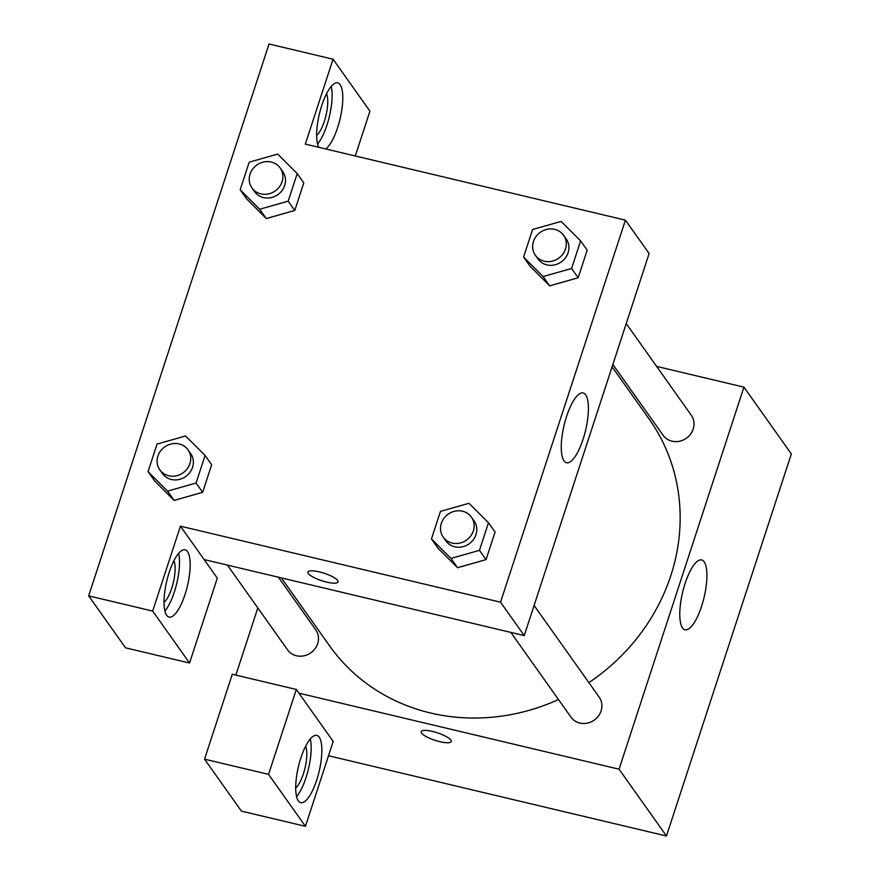 <?xml version="1.0" encoding="UTF-8"?>
<svg xmlns="http://www.w3.org/2000/svg" width="880" height="880" viewBox="0 0 880 880"><rect width="100%" height="100%" fill="white"/><g stroke="black" fill="none" stroke-linecap="round" stroke-linejoin="round"><path stroke-width="1.32" d="M656.623 366.399L743.941 387.134L791.34 453.937L666.468 836L328.504 755.744M450.879 740.058A15.851 3.927 18.1 0 1 451.275 741.499A15.851 3.927 18.1 0 1 434.995 740.311A15.851 3.927 18.1 0 1 421.146 731.654A15.851 3.927 18.1 0 1 434.995 732.094A15.851 3.927 18.1 0 1 450.879 740.058M333.19 741.422L296.318 689.469L268.565 774.367L305.437 826.32L333.19 741.422M743.941 387.134L619.058 769.197L666.468 836M619.058 769.197L298.947 693.176M421.146 731.643A15.851 3.927 -161.9 0 0 434.995 740.3A15.851 3.927 -161.9 0 0 451.275 741.488M316.679 780.164A34.573 10.626 -76.6 0 1 300.784 802.67A34.573 10.626 -76.6 0 1 298.441 766.568A34.573 10.626 -76.6 0 1 316.767 735.394A34.573 10.626 -76.6 0 1 316.679 780.164M296.593 796.576A34.573 10.626 103.4 0 0 306.009 777.634A34.573 10.626 103.4 0 0 310.288 738.947M305.602 746.273A23.045 7.084 -76.6 0 1 304.997 768.13A23.045 7.084 -76.6 0 1 295.713 787.93M305.437 826.32L241.417 811.118L204.545 759.165L268.565 774.367M296.318 689.469L232.287 674.256L204.545 759.165M682.55 627.913A35.882 11.033 -76.6 0 1 683.804 587.752A35.882 11.033 -76.6 0 1 701.646 559.955A35.882 11.033 -76.6 0 1 704.077 597.41A35.882 11.033 -76.6 0 1 685.058 629.783A35.882 11.033 -76.6 0 1 682.55 627.913M235.862 675.103L257.818 607.926M227.425 565.103L287.562 649.847A17.292 15.884 -35.4 0 0 310.849 652.795A17.292 15.884 -35.4 0 0 315.755 629.838L278.41 577.214M510.829 632.401L570.966 717.145A17.292 15.884 -35.4 0 0 594.264 720.093A17.292 15.884 -35.4 0 0 599.17 697.136L534.094 605.451M612.854 364.474L663.102 435.27A17.292 15.884 -35.4 0 0 686.389 438.218A17.292 15.884 -35.4 0 0 691.295 415.261L626.23 323.576M281.369 577.907L329.648 645.942A195.921 180.004 -35.4 0 0 558.481 699.545M588.863 682.616A195.921 180.004 -35.4 0 0 649.209 419.166L612.084 366.85M355.278 155.98L369.93 111.166L333.058 59.202L305.305 144.111L625.416 220.132L649.121 253.528L524.249 635.591L204.138 559.57L217.305 578.127L189.552 663.025L152.68 611.072L180.433 526.163L204.138 559.57M189.552 663.025L125.532 647.823L88.66 595.87L269.038 44L333.058 59.202M173.921 560.703A23.045 7.084 -76.6 0 1 173.316 582.571A23.045 7.084 -76.6 0 1 164.021 602.371M164.912 611.017A34.573 10.626 103.4 0 0 174.317 592.064A34.573 10.626 103.4 0 0 178.596 553.377M184.987 594.594A34.573 10.626 -76.6 0 1 169.103 617.1A34.573 10.626 -76.6 0 1 166.749 581.009A34.573 10.626 -76.6 0 1 185.075 549.824A34.573 10.626 -76.6 0 1 184.987 594.594M326.546 93.742A23.045 7.084 -76.6 0 1 325.941 115.599A23.045 7.084 -76.6 0 1 316.646 135.41M317.537 144.045A34.573 10.626 103.4 0 0 326.942 125.103A34.573 10.626 103.4 0 0 331.221 86.416M318.681 147.279A34.573 10.626 -76.6 0 1 320.914 108.251A34.573 10.626 -76.6 0 1 337.7 82.863A34.573 10.626 -76.6 0 1 337.612 127.633A34.573 10.626 -76.6 0 1 325.732 148.962M152.68 611.072L88.66 595.87M205.073 455.466L196.064 483.043L167.552 491.128L148.049 471.636L157.058 444.07L185.57 435.985L205.073 455.466L211.662 464.75L202.642 492.316L174.141 500.445M488.477 522.775L479.468 550.341L450.956 558.426L431.453 538.945L440.462 511.368L468.974 503.283L488.477 522.775L495.066 532.048L486.057 559.625L457.545 567.743M580.613 240.9L571.604 268.466L543.081 276.551L523.578 257.07L532.598 229.493L561.11 221.408L580.613 240.9L587.191 250.173L578.182 277.75L549.681 285.868M297.209 173.591L288.189 201.168L259.677 209.253L240.174 189.761L249.183 162.184L277.706 154.099L297.209 173.591L303.787 182.875L294.778 210.441L266.266 218.559M625.416 220.132L500.544 602.184L180.433 526.163M564.036 460.9A35.882 11.033 -76.6 0 1 565.279 420.75A35.882 11.033 -76.6 0 1 583.121 392.942A35.882 11.033 -76.6 0 1 585.563 430.408A35.882 11.033 -76.6 0 1 566.544 462.77A35.882 11.033 -76.6 0 1 564.036 460.9M500.544 602.184L524.249 635.591M337.634 580.47A15.851 3.927 18.1 0 1 338.019 581.911A15.851 3.927 18.1 0 1 321.739 580.723A15.851 3.927 18.1 0 1 307.901 572.066A15.851 3.927 18.1 0 1 321.739 572.506A15.851 3.927 18.1 0 1 337.634 580.47M307.901 572.066A15.851 3.927 -161.9 0 0 321.739 580.712A15.851 3.927 -161.9 0 0 338.019 581.911M535.359 255.277L537.999 258.984A17.292 15.884 -35.4 0 0 561.286 261.932A17.292 15.884 -35.4 0 0 566.192 238.975L563.563 235.268A17.292 15.884 -35.4 0 0 554.664 229.35A17.292 15.884 -35.4 0 0 536.107 236.39A17.292 15.884 -35.4 0 0 535.359 255.277A17.292 15.884 -35.4 0 0 558.657 258.225A17.292 15.884 -35.4 0 0 563.563 235.268M543.081 276.551L549.67 285.835L530.167 266.343L523.578 257.07M587.191 250.173L578.182 277.75L549.67 285.835M571.604 268.466L578.182 277.75M443.234 537.152L445.863 540.859A17.292 15.884 -35.4 0 0 469.161 543.807A17.292 15.884 -35.4 0 0 474.067 520.85L471.427 517.143A17.292 15.884 -35.4 0 0 462.539 511.225A17.292 15.884 -35.4 0 0 443.971 518.265A17.292 15.884 -35.4 0 0 443.234 537.152A17.292 15.884 -35.4 0 0 466.521 540.1A17.292 15.884 -35.4 0 0 471.427 517.143M450.956 558.426L457.534 567.71L438.031 548.218L431.453 538.945M495.066 532.048L486.057 559.625L457.534 567.71M479.468 550.341L486.057 559.625M251.955 187.968L254.595 191.686A17.292 15.884 -35.4 0 0 277.882 194.634A17.292 15.884 -35.4 0 0 282.788 171.677L280.159 167.959A17.292 15.884 -35.4 0 0 271.26 162.052A17.292 15.884 -35.4 0 0 252.692 169.081A17.292 15.884 -35.4 0 0 251.955 187.968A17.292 15.884 -35.4 0 0 275.253 190.916A17.292 15.884 -35.4 0 0 280.159 167.959M259.677 209.253L266.266 218.526L246.763 199.045L240.174 189.761M303.787 182.875L294.778 210.441L266.266 218.526M288.189 201.168L294.778 210.441M159.83 469.843L162.459 473.561A17.292 15.884 -35.4 0 0 185.746 476.509A17.292 15.884 -35.4 0 0 190.663 453.552L188.023 449.834A17.292 15.884 -35.4 0 0 179.124 443.927A17.292 15.884 -35.4 0 0 160.567 450.956A17.292 15.884 -35.4 0 0 159.83 469.843A17.292 15.884 -35.4 0 0 183.117 472.791A17.292 15.884 -35.4 0 0 188.023 449.834M167.552 491.128L174.13 500.401L154.627 480.92L148.049 471.636M211.662 464.75L202.642 492.316L174.13 500.401M196.064 483.043L202.642 492.316"/></g></svg>
